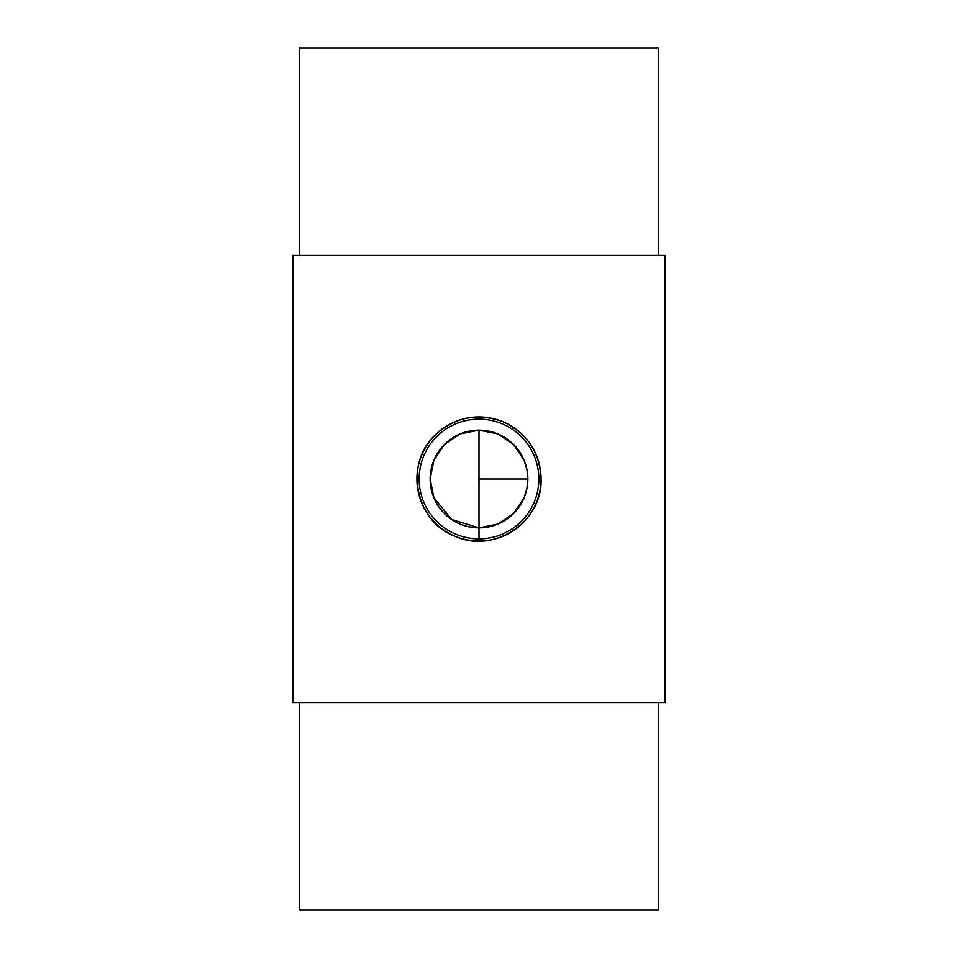 <?xml version="1.0" encoding="UTF-8"?>
<svg xmlns="http://www.w3.org/2000/svg" width="958" height="958" viewBox="0 0 958 958"><rect width="100%" height="100%" fill="white"/><g stroke="black" fill="none" stroke-linecap="round" stroke-linejoin="round"><path stroke-width="1.44" d="M433.89 497.777L451.697 519.523L479 527.858A48.858 48.858 0 0 1 430.142 479A48.858 48.858 0 0 1 479 430.142A48.858 48.858 0 0 1 527.858 479A48.858 48.858 0 0 1 479 527.858L497.765 524.11L513.548 513.548L524.11 497.777M524.11 497.765L526.936 488.448L527.858 479L526.936 469.552L524.11 460.235M524.11 460.223L513.548 444.452L497.765 433.89L479 430.142L460.235 433.89L444.452 444.452L433.89 460.223M433.89 460.235L430.142 479L433.89 497.765M479 541.078A62.078 62.078 0 0 0 536.348 455.242A62.078 62.078 0 0 0 435.1 435.1A62.078 62.078 0 0 0 479 541.078L479 538.875A59.875 59.875 0 0 0 530.852 449.062A59.875 59.875 0 0 0 427.148 449.062A59.875 59.875 0 0 0 479 538.875L479 430.142M541.078 479C542.707 521.619 494.136 554.203 455.158 536.324C415.293 521.906 403.857 463.768 435.1 435.1C454.846 417.005 477.431 412.539 502.842 421.676C527.056 432.992 539.797 452.092 541.078 479M299.375 702.537L299.375 910.1L658.625 910.1L658.625 702.537M292.825 702.537L665.175 702.537L665.175 255.463L292.825 255.463L292.825 702.537M299.375 255.463L299.375 47.9L658.625 47.9L658.625 255.463M479 479L527.858 479"/></g></svg>
